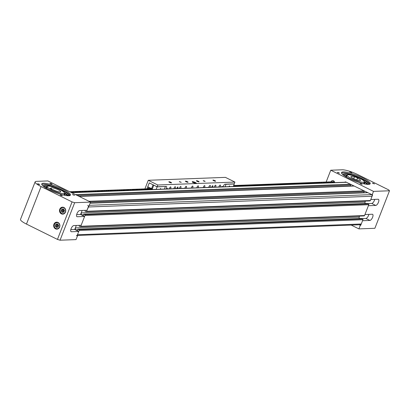 <?xml version="1.0" encoding="UTF-8"?>
<svg xmlns="http://www.w3.org/2000/svg" width="410" height="410" viewBox="0 0 410 410"><rect width="100%" height="100%" fill="white"/><g stroke="black" fill="none" stroke-linecap="round" stroke-linejoin="round"><path stroke-width="0.61" d="M71.422 192.582L346.101 182.178A1.23 1.102 87.8 0 1 346.224 182.178M350.652 184.372A0.615 0.548 87.8 0 1 350.729 185.007L350.335 186.017L78.93 196.298M364.121 191.039A0.615 0.548 87.8 0 1 364.198 191.67L363.803 192.685L90.282 203.047M367.17 192.726A0.615 0.548 87.8 0 1 367.391 192.659L90.241 203.155M85.3 210.34L84.983 211.15L85.89 211.601A0.615 0.548 -92.2 0 0 86.618 211.288L88.288 206.994A1.23 1.102 -92.2 0 0 87.719 205.369M371.819 194.852A1.23 1.102 87.8 0 1 372.08 196.246L370.404 200.541A0.615 0.548 87.8 0 1 369.922 200.905L86.136 211.652M365.084 203.534L364.992 202.156L365.412 201.074L364.992 202.156L81.206 212.908L82.159 210.458L80.591 214.481L84.598 216.465L81.159 225.28L73.815 225.556A3.388 1.363 116.3 0 0 71.232 228.375A3.388 1.363 116.3 0 0 71.104 231.686A3.388 1.363 116.3 0 0 71.401 231.747L78.751 231.471L76.977 236.016L77.434 236.001L77.054 235.811M83.573 214.763L81.334 214.85L81.206 212.908M79.448 225.346L79.135 226.156L80.042 226.607A0.615 0.548 -92.2 0 0 80.283 226.658L364.07 215.906A0.615 0.548 87.8 0 0 364.551 215.542L368.78 204.703A0.615 0.548 87.8 0 0 368.493 203.888L367.585 203.442L83.799 214.189L83.184 215.768L81.334 214.85M80.283 226.658A0.615 0.548 -92.2 0 0 80.765 226.294L84.993 215.455A0.615 0.548 -92.2 0 0 84.706 214.64L83.799 214.189M359.232 218.54L359.145 217.162L359.565 216.08L359.145 217.162L75.358 227.909L76.311 225.464L74.743 229.487L78.751 231.471M77.726 229.769L75.481 229.851L75.358 227.909M77.193 235.458L360.293 224.731A1.23 1.102 87.8 0 0 361.256 223.998L362.932 219.704A0.615 0.548 87.8 0 0 362.645 218.894L361.738 218.443L77.946 229.195L77.336 230.768L75.481 229.851M76.506 235.483A1.23 1.102 -92.2 0 0 77.469 234.751L79.145 230.456A0.615 0.548 -92.2 0 0 78.858 229.646L77.946 229.195M60.731 195.355L62.315 195.754L61.761 195.314L60.173 194.919L60.731 195.355M38.109 184.157L39.693 184.556L39.14 184.121L37.551 183.721L38.109 184.157M73.067 194.888L74.656 195.283L72.514 194.448L73.067 194.888M50.45 183.69L52.034 184.09L51.475 183.649L49.892 183.255L50.45 183.69M55.54 228.852A3.49 3.121 -92.2 0 0 56.913 229.149A3.49 3.121 -92.2 0 0 59.85 226.33A3.49 3.121 -92.2 0 0 58.025 222.476A3.49 3.121 -92.2 0 0 56.647 222.179A3.49 3.121 -92.2 0 0 53.71 224.998A3.49 3.121 -92.2 0 0 55.54 228.852M61.387 213.846A3.49 3.121 -92.2 0 0 62.761 214.148A3.49 3.121 -92.2 0 0 65.697 211.324A3.49 3.121 -92.2 0 0 63.873 207.47A3.49 3.121 -92.2 0 0 62.499 207.173A3.49 3.121 -92.2 0 0 59.563 209.992A3.49 3.121 -92.2 0 0 61.387 213.846M41.779 184.459A15.395 3.008 -158.7 0 1 62.627 190.178A15.395 3.008 -158.7 0 1 70.064 195.483M49.215 189.763A15.395 3.008 21.3 0 0 70.448 195.093A15.395 3.008 21.3 0 0 62.991 189.241A15.395 3.008 21.3 0 0 41.758 183.911A15.395 3.008 21.3 0 0 49.215 189.763M35.122 181.891A12.315 2.409 21.3 0 0 41.087 186.57L72.068 201.91L74.671 202.704L90.651 202.099L47.883 180.933L36.495 181.363A12.315 2.409 21.3 0 0 35.122 181.891L20.5 219.401A12.315 2.409 21.3 0 0 26.465 224.08L57.446 239.414L60.044 240.214L76.029 239.609L77.434 236.001M72.068 201.91L57.446 239.414M90.651 202.099L87.012 210.279L79.663 210.555A3.388 1.363 116.3 0 0 77.08 213.374A3.388 1.363 116.3 0 0 76.957 216.685A3.388 1.363 116.3 0 0 77.249 216.741L84.598 216.465M74.671 202.704L60.044 240.214M70.802 229.636L74.743 229.487M76.649 214.63L80.591 214.481M53.162 187.964A5.13 1.004 -158.7 0 1 58.307 189.82A5.13 1.004 -158.7 0 1 60.736 191.742A5.13 1.004 -158.7 0 1 58.753 191.793A5.13 1.004 -158.7 0 1 53.162 189.707L51.926 189.446L50.138 188.221L51.373 188.482A5.13 1.004 -158.7 0 1 51.178 188.016A5.13 1.004 -158.7 0 1 53.162 187.964M50.927 186.432A9.235 1.804 21.3 0 0 47.35 186.524A9.235 1.804 21.3 0 0 51.727 189.984A9.235 1.804 21.3 0 0 60.987 193.325A9.235 1.804 21.3 0 0 64.565 193.233A9.235 1.804 21.3 0 0 60.188 189.768A9.235 1.804 21.3 0 0 50.927 186.432M51.373 188.482L51.194 188.943M67.44 195.683A13.75 2.691 21.3 0 0 64.483 193.438M47.273 186.729A13.75 2.691 21.3 0 0 43.532 186.381M69.008 195.739L68.557 195.76M43.188 186.104A14.022 2.742 -158.7 0 1 43.224 185.822A14.022 2.742 -158.7 0 1 61.351 190.102A14.022 2.742 -158.7 0 1 69.311 195.462L67.594 195.288L68.173 195.754M43.439 186.309A14.022 2.742 -158.7 0 1 47.391 186.447M68.086 193.392A16.01 3.131 21.3 0 0 61.454 189.697A16.01 3.131 21.3 0 0 44.654 184.254M64.534 192.854A14.022 2.742 -158.7 0 1 68.045 195.262M63.488 208.921L61.802 209.12L61.131 210.853L62.141 212.385L63.822 212.185L64.498 210.453L63.488 208.921M63.535 208.987L62.725 209.085L62.048 210.817L63.012 212.283M64.462 210.54L61.131 210.853M64.221 211.165L62.725 209.085L61.802 209.12M64.129 209.889L63.094 212.272M58.143 227.027L58.609 225.213L57.431 223.839L55.786 224.285L55.319 226.1L56.498 227.473L58.143 227.027M57.579 224.014L56.703 224.249L56.237 226.069L57.267 227.268M57.502 227.201L58.082 225.613L55.319 226.1M58.21 224.747L58.082 225.613L56.703 224.249L55.786 224.285M58.394 226.053L58.082 225.613L58.543 225.474M373.864 183.49L374.422 183.931L372.28 183.096L373.864 183.49M351.242 172.297L351.8 172.733L349.658 171.898L351.242 172.297M361.528 183.962L362.081 184.397L359.939 183.562L361.528 183.962M338.906 172.764L339.465 173.199L337.876 172.8L337.322 172.364L338.906 172.764M334.586 182.614A2.055 1.835 -92.2 0 0 331.065 181.784L331.044 181.83M362.758 177.889A15.395 3.008 -158.7 0 1 370.215 183.741A15.395 3.008 -158.7 0 1 348.982 178.406A15.395 3.008 -158.7 0 1 341.53 172.554A15.395 3.008 -158.7 0 1 362.758 177.889M341.545 173.102A15.395 3.008 -158.7 0 1 362.394 178.821A15.395 3.008 -158.7 0 1 369.83 184.131M357.756 174.578L388.736 189.912L389.5 190.778L373.52 191.383L330.752 170.217L342.14 169.786A12.315 2.409 -158.7 0 1 357.756 174.578M359.724 224.752L360.764 225.264L362.537 220.718L369.881 220.442A3.388 1.363 116.3 0 0 372.464 217.623A3.388 1.363 116.3 0 0 372.593 214.312A3.388 1.363 116.3 0 0 372.295 214.251L364.946 214.527L368.385 205.717L375.734 205.436A3.388 1.363 116.3 0 0 378.317 202.617A3.388 1.363 116.3 0 0 378.44 199.306A3.388 1.363 116.3 0 0 378.143 199.25L370.799 199.526L372.572 194.981L345.932 182.035A1.23 1.102 -92.2 0 0 344.764 182.23M345.676 181.948A1.23 1.102 -92.2 0 0 345.225 182.209M389.5 190.778L374.878 228.288L358.893 228.893L351.18 225.075M358.893 228.893L360.303 225.285L359.268 224.772M372.111 194.996L373.52 191.383M326.15 182.014L330.752 170.217M360.764 225.264L360.303 225.285M367.903 203.596L371.726 203.452A3.388 1.363 116.3 0 0 374.74 199.378M362.056 218.602L365.874 218.458A3.388 1.363 116.3 0 0 368.887 214.379M356.746 179.954L357.561 177.868L354.496 176.689L354.419 177.002A5.13 1.004 21.3 0 0 350.945 176.659A5.13 1.004 21.3 0 0 350.934 176.684A5.13 1.004 21.3 0 0 355.424 179.483A5.13 1.004 21.3 0 0 360.508 180.385A5.13 1.004 21.3 0 0 360.513 180.359A5.13 1.004 21.3 0 0 357.484 178.181L356.787 179.964M364.346 181.835A9.235 1.804 21.3 0 0 356.269 176.797A9.235 1.804 21.3 0 0 347.121 175.167A9.235 1.804 21.3 0 0 347.106 175.213A9.235 1.804 21.3 0 0 355.178 180.246A9.235 1.804 21.3 0 0 364.331 181.876A9.235 1.804 21.3 0 0 364.346 181.835M357.561 177.868L357.484 178.181M353.738 178.76L354.419 177.002M347.039 175.372A13.75 2.691 21.3 0 0 343.298 175.024M367.114 184.218A13.75 2.691 21.3 0 0 364.249 182.086M368.247 184.403A14.022 2.742 21.3 0 0 364.316 181.538M369.097 184.346A14.022 2.742 21.3 0 0 362.886 179.631A14.022 2.742 21.3 0 0 342.939 174.47A14.022 2.742 21.3 0 0 342.904 174.706M347.152 175.101A14.022 2.742 21.3 0 0 343.196 174.947M344.42 172.897A16.01 3.131 -158.7 0 1 363.291 179.349A16.01 3.131 -158.7 0 1 367.852 182.035M367.063 184.341L368.072 184.403M169.55 182.353A1.435 0.282 21.3 0 0 171.529 182.85A1.435 0.282 21.3 0 0 170.837 182.301A1.435 0.282 21.3 0 0 168.853 181.804A1.435 0.282 21.3 0 0 169.55 182.353M179.836 181.963L181.251 182.317L179.339 181.574L179.836 181.963M186.078 181.727A1.435 0.282 21.3 0 0 188.062 182.224A1.435 0.282 21.3 0 0 187.365 181.676A1.435 0.282 21.3 0 0 185.387 181.179A1.435 0.282 21.3 0 0 186.078 181.727M197.102 181.307A1.435 0.282 21.3 0 0 199.081 181.804A1.435 0.282 21.3 0 0 198.389 181.261A1.435 0.282 21.3 0 0 196.405 180.759A1.435 0.282 21.3 0 0 197.102 181.307M203.714 181.056L205.128 181.415L204.631 181.02L203.216 180.666L203.714 181.056M213.63 180.682A1.435 0.282 21.3 0 0 215.614 181.179A1.435 0.282 21.3 0 0 214.917 180.631A1.435 0.282 21.3 0 0 212.939 180.133A1.435 0.282 21.3 0 0 213.63 180.682M193.33 182.573A2.26 0.441 21.3 0 0 196.441 183.352A2.26 0.441 21.3 0 0 195.35 182.496A2.26 0.441 21.3 0 0 192.234 181.712A2.26 0.441 21.3 0 0 193.33 182.573M176.859 188.59A1.025 0.415 -63.7 0 1 176.987 187.964A1.025 0.415 -63.7 0 1 177.904 187.027A1.025 0.415 -63.7 0 1 177.904 187.929A1.025 0.415 -63.7 0 1 177.54 188.564M211.76 187.267A1.025 0.415 -63.7 0 1 211.888 186.642A1.025 0.415 -63.7 0 1 212.8 185.704A1.025 0.415 -63.7 0 1 212.805 186.606A1.025 0.415 -63.7 0 1 212.441 187.242M197.968 187.79A1.435 0.579 116.3 0 0 198.296 187.155A1.435 0.579 116.3 0 0 198.291 185.894A1.435 0.579 116.3 0 0 197.01 187.206A1.435 0.579 116.3 0 0 196.841 187.831M209.91 187.339A1.435 0.579 116.3 0 0 210.233 186.704A1.435 0.579 116.3 0 0 210.227 185.438A1.435 0.579 116.3 0 0 208.946 186.75A1.435 0.579 116.3 0 0 208.782 187.38M204.4 187.544A1.435 0.579 116.3 0 0 204.723 186.914A1.435 0.579 116.3 0 0 204.718 185.648A1.435 0.579 116.3 0 0 203.437 186.96A1.435 0.579 116.3 0 0 203.273 187.59M192.459 188A1.435 0.579 116.3 0 0 192.782 187.365A1.435 0.579 116.3 0 0 192.777 186.099A1.435 0.579 116.3 0 0 191.501 187.411A1.435 0.579 116.3 0 0 191.332 188.041M186.032 188.241A1.435 0.579 116.3 0 0 186.355 187.606A1.435 0.579 116.3 0 0 186.35 186.345A1.435 0.579 116.3 0 0 185.069 187.657A1.435 0.579 116.3 0 0 184.905 188.282M180.518 188.451A1.435 0.579 116.3 0 0 180.846 187.816A1.435 0.579 116.3 0 0 180.841 186.555A1.435 0.579 116.3 0 0 179.559 187.867A1.435 0.579 116.3 0 0 179.39 188.492M175.008 188.661A1.435 0.579 116.3 0 0 175.337 188.026A1.435 0.579 116.3 0 0 175.331 186.76A1.435 0.579 116.3 0 0 174.05 188.072A1.435 0.579 116.3 0 0 173.881 188.702M215.419 187.129A1.435 0.579 116.3 0 0 215.742 186.494A1.435 0.579 116.3 0 0 215.737 185.233A1.435 0.579 116.3 0 0 214.461 186.545A1.435 0.579 116.3 0 0 214.292 187.17M220.011 186.955A1.435 0.579 116.3 0 0 220.334 186.319A1.435 0.579 116.3 0 0 220.329 185.059A1.435 0.579 116.3 0 0 219.053 186.371A1.435 0.579 116.3 0 0 218.884 186.996M170.416 188.831A1.435 0.579 116.3 0 0 170.744 188.2A1.435 0.579 116.3 0 0 170.739 186.934A1.435 0.579 116.3 0 0 169.458 188.246A1.435 0.579 116.3 0 0 169.289 188.877M223.194 186.832A2.055 0.825 -63.7 0 1 223.404 186.114A2.055 0.825 -63.7 0 1 225.054 184.203L234.238 183.854L234.93 182.071L157.783 184.997L157.091 186.775L166.275 186.427A2.055 0.825 -63.7 0 1 166.455 186.463A2.055 0.825 -63.7 0 1 166.111 188.995M144.92 188.882L148.271 180.287L225.418 177.366L234.93 182.071M148.271 180.287L157.783 184.997M146.959 188.805L149.26 182.901L157.091 186.775M167.874 188.928A2.055 0.825 116.3 0 0 167.634 188.544A2.055 0.825 116.3 0 0 166.691 188.974M222.609 186.857A2.055 0.825 116.3 0 0 222.374 186.473A2.055 0.825 116.3 0 0 221.426 186.898M193.848 182.757L195.196 183.121L194.678 182.681L193.31 182.383L193.848 182.757M192.608 182.445L193.566 182.219L192.992 182.26L193.689 182.763M195.596 183.29L195.703 183.562L195.514 183.362M194.965 183.224L195.539 183.178L194.837 182.681L193.505 182.245M153.243 184.869L149.435 182.988M148.671 187.196L148.174 188.472M149.225 182.993L147.764 186.745L151.567 188.631L152.443 188.595L69.7 191.731M153.032 184.879L151.567 188.631M229.426 186.596L229.533 185.838L228.918 186.617M225.039 186.765L226.002 184.295L234.269 183.982L233.367 186.289M160.038 189.225L160.648 188.446L160.546 189.205M156.159 189.374L157.122 186.904L165.148 186.473M164.425 189.061L165.389 186.591M157.122 186.904L154.001 185.248M152.233 189.138L153.755 185.238M147.559 188.779A2.055 1.835 87.8 0 1 148.533 188.421L149.542 188.385A2.055 1.835 87.8 0 1 150.542 188.667M233.433 186.447L233.495 185.966M233.603 186.007L235.207 186.268L234.827 185.781L237.041 186.196L236.667 185.709L238.881 186.13L238.502 185.643L240.716 186.058L240.342 185.571L242.556 185.991L242.11 185.504L244.391 185.92L243.95 185.433L246.225 185.853L245.851 185.361L248.065 185.781L247.625 185.294L249.9 185.709L249.526 185.223L251.74 185.643L251.294 185.156L253.575 185.571L253.195 185.084L255.409 185.504L255.035 185.012L257.249 185.433L256.809 184.946L259.084 185.366L258.71 184.874L260.924 185.294L260.478 184.808L262.759 185.223L262.379 184.736L264.593 185.156L264.153 184.669L266.433 185.084L265.993 184.597L268.268 185.018L267.894 184.526L270.108 184.946L269.662 184.459L271.943 184.879L271.563 184.387L273.777 184.808L273.337 184.321L275.617 184.736L275.238 184.249L277.452 184.669L277.011 184.182L279.292 184.597L278.846 184.111L281.127 184.531L280.747 184.039L282.962 184.459L282.521 183.972L284.801 184.387L284.422 183.9L286.636 184.321L286.195 183.834L288.476 184.249L288.097 183.762L290.311 184.182L289.87 183.695L292.145 184.111L291.705 183.624L293.985 184.044L293.606 183.552L295.82 183.972L295.379 183.485L297.66 183.9L297.281 183.413L299.495 183.834L299.054 183.347L301.329 183.762L300.955 183.275L303.169 183.695L302.79 183.203L305.004 183.624L304.563 183.137L306.844 183.557L306.465 183.065L308.679 183.485L308.238 182.998L310.513 183.413L310.139 182.927L312.353 183.347L311.913 182.86L314.188 183.275L313.747 182.788L316.028 183.208L315.649 182.716L317.863 183.137L317.422 182.65L319.697 183.07L319.323 182.578L320.769 183.029L321.563 182.988L321.097 182.511L322.603 182.957L323.403 182.916L322.998 182.44L325.212 182.86L324.766 182.373L326.278 182.819L327.072 182.778L326.606 182.301L328.881 182.722L328.507 182.23L329.953 182.681L330.747 182.64L330.281 182.163L331.787 182.609L332.587 182.568L332.182 182.091L333.622 182.542L334.422 182.501L333.95 182.025L334.529 182.142M233.669 185.52L334.386 181.702M71.217 192.48L71.755 192.449L71.453 192.223M152.305 188.959L152.551 189.399L150.337 188.979L150.742 189.461L149.942 189.497L148.435 189.051L148.902 189.528L148.107 189.569L146.595 189.123L147.067 189.599L146.267 189.635L144.761 189.195L145.232 189.666L144.433 189.707L142.926 189.261L143.392 189.738L142.598 189.779L141.153 189.328L141.558 189.804L140.758 189.845L139.251 189.399L139.718 189.876L138.923 189.917L137.478 189.466L137.857 189.958L135.577 189.538L136.048 190.014L135.249 190.055L133.742 189.61L134.183 190.096L131.969 189.676L132.374 190.153L131.574 190.194L130.067 189.748L130.534 190.225L129.739 190.266L128.294 189.815L128.673 190.307L126.393 189.886L126.864 190.363L126.065 190.404L124.619 189.953L124.999 190.445L122.718 190.025L123.19 190.501L122.39 190.542L120.883 190.096L121.35 190.573L120.555 190.614L119.11 190.163L119.515 190.64L118.715 190.681L117.209 190.235L117.68 190.711L116.881 190.752L115.435 190.301L115.815 190.793L113.534 190.373L114.006 190.85L113.206 190.891L111.761 190.44L112.14 190.932L109.926 190.512L110.331 190.988L109.531 191.029L108.025 190.583L108.496 191.06L107.697 191.101L106.251 190.65L106.656 191.127L105.862 191.168L104.35 190.722L104.822 191.198L104.022 191.239L102.577 190.788L102.956 191.28L100.675 190.86L101.147 191.337L100.347 191.378L98.841 190.932L99.281 191.419L97.067 190.998L97.472 191.475L96.678 191.516L95.166 191.07L95.638 191.547L94.838 191.588L93.393 191.137L93.798 191.613L93.003 191.654L91.492 191.209L91.963 191.685L91.163 191.726L89.723 191.275L90.097 191.767L87.822 191.347L88.288 191.824L87.494 191.865L85.982 191.419L86.423 191.906L84.209 191.485L84.614 191.962L83.819 192.003L82.307 191.557L82.779 192.034L81.98 192.075L80.539 191.624L80.913 192.116L78.638 191.695L79.104 192.172L78.31 192.213L76.865 191.762L77.239 192.254L74.963 191.834L75.43 192.31L74.635 192.351L73.123 191.906L73.595 192.382L72.795 192.423L71.53 192.018M346.44 182.291L71.653 192.7M350.299 184.198L75.512 194.607M350.729 185.007L77.054 195.37M354.035 186.048L79.248 196.457M363.767 190.865L88.98 201.274M364.198 191.67L90.528 202.038M367.503 192.715L90.215 203.222M371.363 194.622L89.4 205.308M372.08 196.246L88.288 206.994M370.404 200.541L86.618 211.288M368.493 203.888L84.706 214.64M368.78 204.703L84.993 215.455M364.551 215.542L80.765 226.294M362.645 218.894L78.858 229.646M362.932 219.704L79.145 230.456M361.256 223.998L77.469 234.751M41.087 186.57L26.465 224.08M70.879 231.491L71.401 231.747M76.726 216.485L77.249 216.741M47.042 187.314A10.47 2.045 21.3 0 0 46.238 187.365A10.47 2.045 21.3 0 0 45.551 187.76M46.284 188.195A9.645 1.886 -158.7 0 1 46.894 187.703M47.155 188.231A9.235 1.804 21.3 0 0 46.673 188.421M64.103 194.412A9.645 1.886 -158.7 0 1 64.216 195.186M65.057 195.36A10.47 2.045 21.3 0 0 64.257 194.022M64.549 192.895A14.16 2.768 -158.7 0 1 67.778 195.232M61.715 213.466A3.08 2.752 -92.2 0 0 65.339 211.903A3.08 2.752 -92.2 0 0 63.909 207.839A3.08 2.752 -92.2 0 0 60.29 209.402A3.08 2.752 -92.2 0 0 61.715 213.466M61.705 213.636A3.285 2.937 87.8 0 1 60.019 210.002A3.285 2.937 87.8 0 1 62.781 207.368A3.285 2.937 87.8 0 1 64.078 207.65A3.285 2.937 87.8 0 1 64.688 208.054M64.877 213.103A3.285 2.937 87.8 0 1 63.032 213.933A3.285 2.937 87.8 0 1 61.736 213.651M55.048 223.429A3.08 2.752 -92.2 0 0 54.986 227.781A3.08 2.752 -92.2 0 0 58.881 227.888A3.08 2.752 -92.2 0 0 58.943 223.532A3.08 2.752 -92.2 0 0 55.048 223.429M59.03 228.103A3.285 2.937 87.8 0 1 57.18 228.934A3.285 2.937 87.8 0 1 54.356 226.925A3.285 2.937 87.8 0 1 55.012 223.276A3.285 2.937 87.8 0 1 56.934 222.374A3.285 2.937 87.8 0 1 58.835 223.06M334.365 181.656L331.065 181.784M371.726 203.452L375.734 205.436M365.874 218.458L369.881 220.442M346.05 176.843A9.645 1.886 -158.7 0 1 346.66 176.346M346.809 175.957A10.47 2.045 21.3 0 0 345.317 176.402M364.823 184.008A10.47 2.045 21.3 0 0 364.024 182.665M363.87 183.06A9.645 1.886 -158.7 0 1 363.983 183.834M364.346 181.553A14.16 2.768 -158.7 0 1 367.975 184.372M149.035 188.723A1.845 1.65 -92.2 0 0 147.872 188.769M147.313 188.995L148.533 188.421A2.055 1.835 87.8 0 1 149.532 188.708M235.268 186.376L235.442 185.935M237.103 186.309L237.277 185.863M238.943 186.237L239.112 185.797M240.778 186.166L240.952 185.725M242.617 186.099L242.787 185.658M244.452 186.027L244.626 185.586M246.287 185.961L246.461 185.52M248.127 185.889L248.296 185.448M249.962 185.822L250.136 185.376M251.801 185.75L251.971 185.31M253.636 185.679L253.81 185.238M255.471 185.612L255.645 185.171M257.311 185.54L257.48 185.1M259.146 185.474L259.32 185.033M260.986 185.402L261.155 184.961M262.82 185.33L262.994 184.889M264.655 185.264L264.829 184.823M266.495 185.192L266.664 184.751M268.33 185.125L268.504 184.684M270.169 185.053L270.339 184.613M272.004 184.987L272.178 184.546M273.839 184.915L274.013 184.474M275.679 184.843L275.848 184.403M277.514 184.777L277.688 184.336M279.353 184.705L279.523 184.264M281.188 184.638L281.362 184.198M283.023 184.567L283.197 184.126M284.863 184.5L285.032 184.054M286.698 184.428L286.872 183.987M288.537 184.357L288.707 183.916M290.372 184.29L290.546 183.849M292.207 184.218L292.381 183.777M294.047 184.151L294.216 183.711M295.882 184.08L296.056 183.639M297.721 184.013L297.891 183.567M299.556 183.941L299.731 183.501M301.391 183.87L301.565 183.429M303.231 183.803L303.4 183.362M305.066 183.731L305.24 183.29M306.906 183.665L307.075 183.224M308.74 183.593L308.914 183.152M310.575 183.521L310.749 183.08M312.415 183.454L312.584 183.014M314.25 183.383L314.424 182.942M316.089 183.316L316.259 182.875M317.924 183.244L318.098 182.804M319.759 183.178L319.933 182.737M321.599 183.106L321.768 182.665M323.434 183.034L323.608 182.593M325.273 182.968L325.443 182.527M327.108 182.896L327.282 182.455M328.943 182.829L329.117 182.388M330.783 182.757L330.952 182.317M332.618 182.691L332.792 182.245M334.457 182.619L334.565 182.337M150.947 189.138L150.777 189.579M149.112 189.205L148.938 189.645M147.272 189.276L147.103 189.717M145.437 189.343L145.263 189.784M143.597 189.415L143.428 189.856M141.763 189.482L141.588 189.927M139.928 189.553L139.754 189.994M138.088 189.625L137.919 190.066M136.253 189.692L136.079 190.132M134.413 189.763L134.244 190.204M132.579 189.83L132.404 190.271M130.744 189.902L130.57 190.342M128.904 189.973L128.735 190.414M127.069 190.04L126.895 190.481M125.229 190.112L125.06 190.553M123.395 190.178L123.22 190.619M121.56 190.25L121.386 190.691M119.72 190.317L119.551 190.758M117.885 190.389L117.711 190.829M116.045 190.46L115.876 190.901M114.211 190.527L114.036 190.968M112.376 190.599L112.202 191.039M110.536 190.665L110.367 191.106M108.701 190.737L108.527 191.178M106.861 190.804L106.692 191.25M105.027 190.875L104.852 191.316M103.192 190.947L103.018 191.388M101.352 191.014L101.183 191.455M99.517 191.086L99.343 191.526M97.677 191.152L97.508 191.593M95.843 191.224L95.668 191.665M94.008 191.291L93.834 191.736M92.168 191.362L91.999 191.803M90.333 191.434L90.159 191.875M88.493 191.501L88.324 191.941M86.659 191.572L86.484 192.013M84.824 191.639L84.65 192.08M82.984 191.711L82.815 192.152M81.149 191.783L80.975 192.223M79.309 191.849L79.14 192.29M77.475 191.921L77.3 192.362M75.64 191.988L75.466 192.428M73.8 192.059L73.631 192.5M71.965 192.126L71.791 192.567M353.917 185.991L79.135 196.4M47.35 186.524L46.622 188.39M64.565 193.233L63.837 195.104M45.018 187.99L46.017 187.334L47.058 187.283M65.328 195.416L64.267 193.991M67.43 195.713L67.594 195.288M63.56 207.337L62.781 207.368C59.491 208.828 59.137 210.919 61.72 213.646L63.806 213.902M57.707 222.343L54.991 223.286C53.433 226.238 54.161 228.119 57.18 228.934L57.959 228.903M347.121 175.167L346.388 177.038M364.331 181.876L363.603 183.747M346.824 175.926L345.077 176.254M364.034 182.635L365.095 184.059M195.59 183.229L194.847 182.681L192.9 182.25"/></g></svg>
